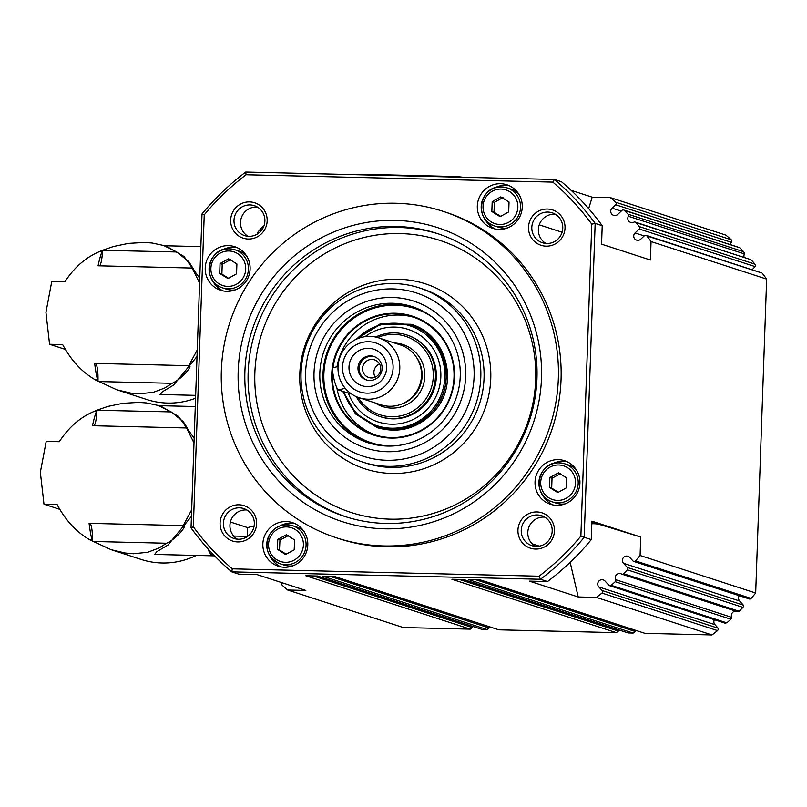 <?xml version="1.0" encoding="UTF-8"?>
<svg xmlns="http://www.w3.org/2000/svg" width="807" height="807" viewBox="0 0 807 807"><rect width="100%" height="100%" fill="white"/><g stroke="black" fill="none" stroke-linecap="round" stroke-linejoin="round"><path stroke-width="1.21" d="M356.654 339.101A52.596 51.547 108 0 1 426.984 335.551A52.596 51.547 108 0 1 432.34 409.532A52.596 51.547 108 0 1 359.498 415.857A52.596 51.547 108 0 1 343.863 391.708M375.628 337.054A42.932 42.065 108 0 1 406.577 334.895A42.932 42.065 108 0 1 434.438 365.813A42.932 42.065 108 0 1 421.627 407.132A42.932 42.065 108 0 1 380.057 416.553A42.932 42.065 108 0 1 356.28 396.63M379.482 363.886A9.28 9.089 -72 0 0 375.164 377.182M369.626 359.68A9.28 9.089 108 0 1 380.733 369.031A9.28 9.089 108 0 1 368.769 377.515A9.28 9.089 108 0 1 369.626 359.68M374.468 356.684A12.307 12.055 -72 0 0 359.236 367.79A12.307 12.055 -72 0 0 366.882 380.067M363.675 348.826A19.176 18.793 108 0 1 386.18 363.019A19.176 18.793 108 0 1 371.956 386.069A19.176 18.793 108 0 1 349.441 371.876A19.176 18.793 108 0 1 363.675 348.826M372.723 380.127A12.307 12.055 -72 0 0 373.873 356.472A12.307 12.055 -72 0 0 357.995 367.72A12.307 12.055 -72 0 0 372.723 380.127M343.136 373.399A25.753 25.239 108 0 1 362.252 342.43A25.753 25.239 108 0 1 392.484 361.496A25.753 25.239 108 0 1 373.369 392.454A25.753 25.239 108 0 1 343.136 373.399M338.738 375.073A31.483 30.848 108 0 1 348.14 344.771A31.483 30.848 108 0 1 378.624 337.851A31.483 30.848 108 0 1 399.051 360.527A31.483 30.848 108 0 1 389.65 390.83A31.483 30.848 108 0 1 359.176 397.74A31.483 30.848 108 0 1 338.738 375.073M378.624 337.851L400.333 344.902A31.483 30.848 108 0 1 420.76 367.568A31.483 30.848 108 0 1 411.358 397.881A31.483 30.848 108 0 1 380.884 404.791L359.176 397.74M377.585 337.538A41.278 40.451 108 0 1 432.31 366.015A41.278 40.451 108 0 1 407.969 413.557A41.278 40.451 108 0 1 358.157 397.387M559.201 462.845A20.034 19.63 -72 0 0 552.361 501.883A20.034 19.63 -72 0 0 578.205 483.302A20.034 19.63 -72 0 0 564.739 463.773L568.642 465.044A20.034 19.63 108 0 1 576.208 469.634M560.633 473.507L552.028 478.248L551.685 488.144L558.343 492.27M292.951 565.808A20.034 19.63 108 0 1 284.135 565.082L280.231 563.811C267.268 557.425 263.798 547.539 269.82 534.133C275.58 526.093 283.166 523.279 292.598 525.7A20.034 19.63 -72 0 0 275.772 561.702A20.034 19.63 -72 0 0 302.958 555.367A20.034 19.63 -72 0 0 292.598 525.7L296.512 526.971A20.034 19.63 108 0 1 304.078 531.561M288.613 535.424L279.958 540.065L279.494 549.95L286.122 554.177M97.919 381.388A114.483 21.91 91.4 0 1 97.556 379.946A75.555 14.455 91.4 0 1 94.671 363.412L188.757 365.672C193.821 364.411 182.533 378.665 172.224 383.275L164.628 388.056L153.33 392.343L139.097 393.826L130.905 393.12L116.733 389.771L95.418 379.895C82.052 372.219 71.137 360.447 62.684 344.599L49.58 344.286L65.196 349.36M195.566 398.234A75.838 74.315 108 0 1 146.763 399.515L117.378 389.973M97.97 381.398A17.169 3.289 91.4 0 0 97.617 370.484A17.169 3.289 -88.6 0 0 95.549 363.432M197.261 349.925L188.757 365.672L189.433 365.531M99.695 265.836A17.169 3.289 -88.6 0 0 101.45 260.772A17.169 3.289 91.4 0 0 102.539 250.321L176.743 251.976L188.878 261.74L193.196 268.6L192.167 268.055L199.591 283.025M197.029 356.472L173.606 385.06L162.318 391.829L160.2 394.502M92.341 541.305A114.483 21.91 91.4 0 1 91.968 539.873A75.555 14.455 91.4 0 1 89.093 523.339L183.179 525.589C188.233 524.338 176.945 538.592 166.635 543.192L159.05 547.983L147.742 552.26L133.518 553.743L125.327 553.037L111.144 549.688L89.829 539.822C76.463 532.136 65.559 520.374 57.095 504.526L43.992 504.214L59.607 509.278M196.272 555.428A75.838 74.315 108 0 1 141.185 559.443L111.8 549.9M92.381 541.326A17.169 3.289 91.4 0 0 92.028 530.401A17.169 3.289 -88.6 0 0 89.97 523.36M191.673 509.842L183.179 525.589L183.855 525.458M94.116 425.753A17.169 3.289 -88.6 0 0 95.862 420.699A17.169 3.289 91.4 0 0 96.961 410.249L171.165 411.903L183.3 421.668L187.607 428.527L186.578 427.972L194.003 442.952M191.441 516.389L168.017 544.977L156.74 551.746L154.611 554.429M438.766 347.857A53.444 52.374 108 0 1 433.51 410.249A53.444 52.374 108 0 1 413.719 424.976M407.01 335.036A42.932 42.065 108 0 1 421.728 343.237A42.932 42.065 108 0 1 435.306 366.085A42.932 42.065 108 0 1 422.323 407.575A42.932 42.065 108 0 1 380.49 416.694M365.087 336.66A48.652 47.674 108 0 1 424.311 338.516A48.652 47.674 108 0 1 429.263 406.94A48.652 47.674 108 0 1 361.889 412.801A48.652 47.674 108 0 1 348.342 393.15M375.921 435.205A61.968 60.727 108 0 1 357.148 424.2A61.968 60.727 108 0 1 336.892 387.874M332.928 368.032A61.968 60.727 108 0 1 412.347 316.748A61.968 60.727 108 0 1 432.966 328.388A61.968 60.727 108 0 1 446.13 405.568A61.968 60.727 108 0 1 374.065 434.63A61.968 60.727 108 0 1 353.456 422.999A61.968 60.727 108 0 1 332.655 370.312M433.218 327.914A62.543 61.292 108 0 1 439.593 415.877A62.543 61.292 108 0 1 352.982 423.403A62.543 61.292 108 0 1 346.607 335.44A62.543 61.292 108 0 1 433.218 327.914M390.618 446.059A70.562 69.14 108 0 1 347.837 429.516A70.562 69.14 108 0 1 338.294 333.251A70.562 69.14 108 0 1 432.451 317.222M369.535 443.204A71.551 70.108 108 0 1 347.313 430.313A71.551 70.108 108 0 1 327.803 350.409A71.551 70.108 108 0 1 395.702 304.3A71.551 70.108 108 0 1 413.719 307.144M601.972 593.074L717.564 630.61L718.311 629.42L718.119 628.199L602.173 590.542A1.715 1.685 108 0 1 601.972 593.074A254.709 249.605 108 0 1 596.373 597.412L578.216 596.978L529.372 581.121L547.529 581.554L540.468 579.265A254.709 249.605 -72 0 0 584.197 537.331L595.163 223.408A254.709 249.605 -72 0 0 554.429 179.457L245.732 172.052A254.709 249.605 -72 0 0 202.002 213.976L191.037 527.899A254.709 249.605 -72 0 0 231.77 571.86L540.468 579.265L539.056 576.208L232.295 568.844A251.855 246.801 108 0 1 193.337 526.8L204.232 214.864L202.002 213.976M615.257 581.696L730.849 619.231L731.445 618.303L731.485 617.284L615.66 579.668A1.715 1.685 108 0 1 615.257 581.696A254.709 249.605 108 0 1 611.212 585.327A1.715 1.685 108 0 1 608.882 585.216L605.028 581.05A4.297 4.206 -72 0 0 598.391 581.736A4.297 4.206 -72 0 0 598.855 586.971L602.173 590.542M724.787 622.853L726.804 622.863L611.212 585.327M627.362 569.843L742.954 607.378L743.529 606.228L743.297 605.109L627.392 567.472A1.715 1.685 108 0 1 627.362 569.843A254.709 249.605 108 0 1 623.559 573.737A1.715 1.685 108 0 1 621.551 574.019A4.297 4.206 -72 0 0 615.66 579.668M737.376 611.635L739.151 611.272L623.559 573.737M735.944 611.202A4.297 4.206 -72 0 0 731.374 615.59L731.485 617.284M717.564 630.61A254.709 249.605 108 0 1 711.966 634.948L644.944 633.344L480.508 579.94L468.716 579.658L633.152 633.061L635.22 631.488L476.16 579.84M633.152 633.061L628.098 632.93L463.662 579.537L451.87 579.255L616.306 632.648L618.374 631.084L459.314 579.436M616.306 632.648L498.918 629.833L334.481 576.44L322.689 576.158L487.125 629.551L482.072 629.43L317.635 576.037L305.843 575.754L470.269 629.147L472.347 627.584L313.287 575.936M487.125 629.551L489.193 627.987L330.134 576.339M748.957 598.623L749.965 599.066L751.095 598.451L635.502 560.915A1.715 1.685 108 0 1 633.011 560.966L629.702 557.395A4.297 4.206 -72 0 0 623.065 558.081A4.297 4.206 -72 0 0 623.529 563.306L627.392 567.472M628.35 216.246L744.175 253.852L744.215 252.732L743.681 251.734L628.088 214.198A1.715 1.685 108 0 1 628.35 216.246A4.297 4.206 -72 0 0 633.838 222.167A1.715 1.685 108 0 1 635.825 222.55A254.709 249.605 108 0 1 639.346 226.616A1.715 1.685 108 0 1 639.215 228.986L635.069 232.961A4.297 4.206 -72 0 0 636.612 240.143A4.297 4.206 -72 0 0 640.808 239.154L644.369 235.745A1.715 1.685 108 0 1 646.851 235.926A254.709 249.605 108 0 1 651.057 241.565L766.65 279.101L755.685 593.024L640.092 555.488A254.709 249.605 108 0 1 635.502 560.915M615.64 204.746L731.586 242.393L731.878 241.031L731.213 239.75L615.62 202.214A1.715 1.685 108 0 1 615.64 204.746L612.079 208.156A4.297 4.206 -72 0 0 613.633 215.338A4.297 4.206 -72 0 0 617.829 214.359L621.975 210.375A1.715 1.685 108 0 1 624.305 210.385A254.709 249.605 108 0 1 628.088 214.198M639.215 228.986L755.12 266.623L755.433 265.382L754.938 264.151L639.346 226.616M744.175 253.852L743.943 255.728A4.297 4.206 -72 0 0 744.155 257.483M555.317 214.238A15.736 15.424 -72 0 0 545.835 243.432M547.872 212.07A15.736 15.424 108 0 1 562.529 230.378A15.736 15.424 108 0 1 542.455 242.756A15.736 15.424 108 0 1 547.872 212.07M257.453 207.096A15.736 15.424 -72 0 0 247.971 236.29M250.009 204.928A15.736 15.424 108 0 1 264.666 223.226A15.736 15.424 108 0 1 244.602 235.604A15.736 15.424 108 0 1 250.009 204.928M246.881 509.994A15.736 15.424 -72 0 0 237.399 539.187M239.427 507.825A15.736 15.424 108 0 1 254.094 526.124A15.736 15.424 108 0 1 234.02 538.501A15.736 15.424 108 0 1 239.427 507.825M544.735 517.136A15.736 15.424 -72 0 0 535.263 546.329M537.291 514.967A15.736 15.424 108 0 1 551.958 533.266A15.736 15.424 108 0 1 531.884 545.653A15.736 15.424 108 0 1 537.291 514.967M536.847 511.941A18.601 18.228 -72 0 0 517.943 530.068A18.601 18.228 -72 0 0 535.555 549.063A18.601 18.228 -72 0 0 554.449 530.935A18.601 18.228 -72 0 0 536.847 511.941M249.565 201.901A18.601 18.228 -72 0 0 230.661 220.018A18.601 18.228 -72 0 0 248.263 239.023A18.601 18.228 -72 0 0 267.167 220.896A18.601 18.228 -72 0 0 249.565 201.901M547.428 209.043A18.601 18.228 -72 0 0 528.524 227.171A18.601 18.228 -72 0 0 546.127 246.165A18.601 18.228 -72 0 0 565.031 228.038A18.601 18.228 -72 0 0 547.428 209.043M238.983 504.799A18.601 18.228 -72 0 0 220.089 522.916A18.601 18.228 -72 0 0 237.692 541.921A18.601 18.228 -72 0 0 256.596 523.793A18.601 18.228 -72 0 0 238.983 504.799M228.452 245.641A22.899 22.435 108 0 1 249.777 272.252A22.899 22.435 108 0 1 220.583 290.258A22.899 22.435 108 0 1 228.452 245.641M237.167 247.668A22.899 22.435 -72 0 0 221.965 250.13M558.262 459.637A22.899 22.435 108 0 1 579.587 486.248A22.899 22.435 108 0 1 550.394 504.254A22.899 22.435 108 0 1 558.262 459.637M566.978 461.665A22.899 22.435 -72 0 0 551.776 464.126M500.582 183.714A22.899 22.435 108 0 1 521.917 210.334A22.899 22.435 108 0 1 492.714 228.341A22.899 22.435 108 0 1 500.582 183.714M509.308 185.741A22.899 22.435 -72 0 0 494.096 188.202M286.122 521.554A22.899 22.435 108 0 1 307.457 548.175A22.899 22.435 108 0 1 278.254 566.181A22.899 22.435 108 0 1 286.122 521.554M294.848 523.582A22.899 22.435 -72 0 0 279.646 526.043M392.535 297.49A77.27 75.717 -72 0 0 314.024 372.784A77.27 75.717 -72 0 0 387.148 451.708A77.27 75.717 -72 0 0 465.669 376.415A77.27 75.717 -72 0 0 392.535 297.49M387.542 446.059A71.551 70.108 108 0 1 367.942 442.71A71.551 70.108 108 0 1 320.893 362.878A71.551 70.108 108 0 1 392.525 303.271A71.551 70.108 108 0 1 412.135 306.61A71.551 70.108 108 0 1 459.183 386.452A71.551 70.108 108 0 1 387.542 446.059M387.743 466.335A91.584 89.748 -72 0 0 479.439 390.043A91.584 89.748 -72 0 0 419.216 287.847A91.584 89.748 -72 0 0 394.119 283.57A91.584 89.748 -72 0 0 302.423 359.861A91.584 89.748 -72 0 0 362.646 462.058A91.584 89.748 -72 0 0 387.743 466.335M392.838 288.926A85.855 84.14 108 0 1 474.092 376.617A85.855 84.14 108 0 1 386.856 460.272A85.855 84.14 108 0 1 305.601 372.582A85.855 84.14 108 0 1 392.838 288.926M395.228 220.392A154.551 151.444 -72 0 0 238.196 370.958A154.551 151.444 -72 0 0 384.455 528.807A154.551 151.444 -72 0 0 541.487 378.241A154.551 151.444 -72 0 0 395.228 220.392M385.746 523.45A148.821 145.835 108 0 1 344.962 516.5A148.821 145.835 108 0 1 247.113 350.43A148.821 145.835 108 0 1 396.116 226.454A148.821 145.835 108 0 1 436.89 233.405A148.821 145.835 108 0 1 534.748 399.475A148.821 145.835 108 0 1 385.746 523.45M442.882 211.273L445.595 212.16A171.72 168.27 108 0 1 558.505 403.772A171.72 168.27 108 0 1 386.573 546.823A171.72 168.27 108 0 1 339.525 538.804L336.812 537.926A171.72 168.27 108 0 1 223.902 346.304A171.72 168.27 108 0 1 395.823 203.253A171.72 168.27 108 0 1 442.882 211.273A171.72 168.27 108 0 1 555.791 402.895A171.72 168.27 108 0 1 383.86 545.946A171.72 168.27 108 0 1 336.812 537.926M232.295 568.844L231.77 571.86L238.822 574.15L256.979 574.584L305.823 590.442L287.665 590.008A254.709 249.605 108 0 1 282.379 585.408A1.715 1.685 108 0 1 282.349 582.876L282.389 582.836M257.847 233.727L257.897 232.134A254.709 249.605 108 0 1 262.487 226.706A1.715 1.685 108 0 1 263.879 226.121M230.822 259.511L222.218 264.252L221.875 274.148L228.532 278.264M235.281 289.884A20.034 19.63 108 0 1 226.454 289.158L222.55 287.887C201.266 282.299 207.47 247.053 229.41 248.838L234.928 249.777A20.034 19.63 -72 0 0 209.084 268.368A20.034 19.63 -72 0 0 228.038 288.825A20.034 19.63 -72 0 0 234.928 249.777L238.832 251.048A20.034 19.63 108 0 1 246.397 255.637M502.953 197.584L494.358 202.325L494.015 212.221L500.673 216.347M501.52 186.921A20.034 19.63 -72 0 0 494.681 225.97A20.034 19.63 -72 0 0 520.535 207.389A20.034 19.63 -72 0 0 507.058 187.86L510.962 189.131A20.034 19.63 108 0 1 518.528 193.72M333.473 367.699A11.449 1.957 76.4 0 0 333.261 367.689A11.449 1.957 76.4 0 0 333.906 378.695A11.449 1.957 76.4 0 0 338.415 389.932L349.27 393.453A11.449 1.957 76.4 0 0 349.481 393.473L350.46 393.241M491.836 211.515L492.189 201.619L500.784 196.878L509.035 202.022L508.692 211.918L500.088 216.659L491.836 211.515L494.015 212.221M507.411 227.967A20.034 19.63 108 0 1 498.595 227.231L494.681 225.97C473.406 220.382 479.6 185.126 501.55 186.921A20.034 19.63 -72 0 1 507.058 187.86L501.55 186.921M494.358 202.325L492.189 201.619M219.706 273.442L220.049 263.546L228.653 258.805L236.905 263.95L236.552 273.845L227.957 278.586L219.706 273.442L221.875 274.148M222.218 264.252L220.049 263.546M547.529 581.554A254.709 249.605 108 0 0 591.249 539.621L591.894 521.161L640.738 537.018L640.092 555.488M651.057 241.565L650.412 260.025L601.568 244.168L602.214 225.698L595.163 223.408L591.773 224.154L580.879 536.1A251.855 246.801 108 0 1 539.056 576.208M571.114 190.331L592.177 197.17L610.334 197.604A254.709 249.605 108 0 1 615.62 202.214M610.334 197.604L725.927 235.14A254.709 249.605 108 0 1 731.213 239.75M287.665 590.008L403.258 627.543L470.269 629.147M596.373 597.412L711.966 634.948M592.177 197.17L588.676 208.62M254.124 525.942L247.578 527.596L230.399 522.008M247.265 536.625L247.578 527.596M640.738 537.018L600.751 524.822A25.753 25.239 -72 0 0 591.803 523.793M570.156 562.338L578.216 596.978M591.249 539.621L580.879 536.1M204.232 214.864A251.855 246.801 108 0 1 246.064 174.756L552.815 182.11L554.429 179.457L561.49 181.746A254.709 249.605 108 0 1 602.214 225.698M193.337 526.8L191.037 527.899M552.815 182.11A251.855 246.801 108 0 1 591.773 224.154M246.064 174.756L245.732 172.052M269.942 555.912A22.899 22.435 -72 0 0 280.806 566.837M484.402 218.072A22.899 22.435 -72 0 0 495.256 228.996M542.072 493.995A22.899 22.435 -72 0 0 552.936 504.92M565.092 503.881A20.034 19.63 108 0 1 556.265 503.154L552.361 501.883C531.077 496.295 537.28 461.049 559.221 462.835L564.739 463.773A20.034 19.63 -72 0 0 559.251 462.845M212.261 279.999A22.899 22.435 -72 0 0 223.125 290.923M755.12 266.623L752.114 269.79M739.262 595.697A4.297 4.206 -72 0 0 739.666 601.013L743.297 605.109M714.387 619.695A4.297 4.206 -72 0 0 714.992 624.679L718.119 628.199M635.482 630.338L635.22 631.488M618.636 629.934L618.374 631.084M489.456 626.837L489.193 627.987M472.599 626.434L472.347 627.584M731.586 242.393L729.72 244.43M463.42 579.537L628.098 632.93M624.305 210.385L738.829 247.467M739.898 247.92A254.709 249.605 108 0 1 743.681 251.734M635.825 222.55L750.55 259.572M751.418 260.086A254.709 249.605 108 0 1 754.938 264.151M646.851 235.926L761.354 272.847M762.444 273.462A254.709 249.605 108 0 1 766.65 279.101M730.849 619.231A254.709 249.605 108 0 1 726.804 622.863M742.954 607.378A254.709 249.605 108 0 1 739.151 611.272M755.685 593.024A254.709 249.605 108 0 1 751.095 598.451M334.239 576.44L498.918 629.833M317.393 576.037L482.072 629.43M480.266 579.94L644.944 633.344M336.993 366.792A61.968 60.727 108 0 1 414.183 317.383M158.505 405.578L161.592 406.587L178.448 416.412L194.174 438.211M214.491 555.761A74.415 14.244 -88.6 0 1 213.734 555.841A74.415 14.244 -88.6 0 1 207.873 548.71M166.575 543.232L92.593 541.457M97.183 410.127L107.916 406.415L122.846 403.308L138.804 402.39L146.491 402.935L158.001 405.417L171.165 411.903M186.578 427.972L92.502 425.723A75.555 14.455 91.4 0 1 96.457 411.399L94.318 411.348L96.921 410.228A114.483 21.91 91.4 0 0 96.457 411.399M43.992 504.214L40.35 472.297L46.191 441.389L59.294 441.701C68.807 427.155 80.488 417.048 94.318 411.348M167.18 246.67L184.026 256.495L199.753 278.294M172.163 383.315L98.182 381.54M102.771 250.2L113.505 246.498L128.434 243.391L144.382 242.463L152.069 243.008L163.579 245.489L176.743 251.976M192.167 268.055L98.081 265.796A75.555 14.455 91.4 0 1 102.045 251.481L99.907 251.431L102.499 250.311A114.483 21.91 91.4 0 0 102.045 251.481M49.58 344.286L45.938 312.37L51.779 281.461L64.873 281.774C74.395 267.238 86.067 257.12 99.907 251.431M462.956 177.268A11.449 0.646 -178 0 0 449.903 176.38L365.652 174.352A11.449 0.646 -178 0 0 356.381 174.665L356.381 174.705M294.172 549.87L285.517 554.5L277.326 549.244L277.79 539.358L286.445 534.728L294.636 539.974L294.172 549.87M279.494 549.95L277.326 549.244M279.958 540.065L277.79 539.358M558.464 472.801L566.716 477.946L566.363 487.842L557.768 492.583L549.517 487.438L549.86 477.542L558.464 472.801M552.028 478.248L549.86 477.542M551.685 488.144L549.517 487.438M416.705 357.693A30.333 29.728 108 0 1 421.395 368.406A30.333 29.728 108 0 1 401.644 404.065M394.512 343.015A32.623 31.967 108 0 1 424.694 372.441A32.623 31.967 108 0 1 399.818 407.232A32.623 31.967 108 0 1 375.063 402.905M557.496 500.401A17.744 17.391 108 0 1 540.7 482.273A17.744 17.391 108 0 1 558.737 464.983A17.744 17.391 108 0 1 575.522 483.111A17.744 17.391 108 0 1 557.496 500.401M271.323 535.212A17.744 17.391 108 0 1 295.402 529.604A17.744 17.391 108 0 1 300.638 554.016A17.744 17.391 108 0 1 276.559 559.624A17.744 17.391 108 0 1 271.323 535.212M419.216 287.847L422.475 288.906A91.584 89.748 108 0 1 482.687 391.102A91.584 89.748 108 0 1 390.992 467.394A91.584 89.748 108 0 1 365.904 463.117L362.646 462.058M438.514 233.939A148.821 145.835 -72 0 0 399.374 227.513A148.821 145.835 -72 0 0 250.523 350.631A148.821 145.835 -72 0 0 346.596 517.015M391.879 473.457A97.304 95.357 -72 0 0 490.757 378.654A97.304 95.357 -72 0 0 398.658 279.262A97.304 95.357 -72 0 0 299.79 374.075A97.304 95.357 -72 0 0 391.879 473.457M400.262 233.576A143.101 140.226 108 0 1 535.687 379.734A143.101 140.226 108 0 1 390.285 519.153A143.101 140.226 108 0 1 254.861 372.995A143.101 140.226 108 0 1 400.262 233.576M227.685 286.404A17.744 17.391 108 0 1 210.889 268.277A17.744 17.391 108 0 1 228.926 250.987A17.744 17.391 108 0 1 245.711 269.114A17.744 17.391 108 0 1 227.685 286.404M499.815 224.477A17.744 17.391 108 0 1 483.03 206.35A17.744 17.391 108 0 1 501.056 189.07A17.744 17.391 108 0 1 517.852 207.187A17.744 17.391 108 0 1 499.815 224.477M349.27 393.453L350.389 393.191M338.415 389.932L345.225 388.288M739.666 601.013L623.529 563.306M621.208 211.121L612.079 208.156M644.188 235.916L635.069 232.961M714.992 624.679L598.855 586.971M539.258 224.84L562.086 232.255M532.095 543.787L539.318 546.137M591.874 521.937L600.751 524.822M247.275 536.383L233.687 536.05M91.968 539.873L89.829 539.822M97.556 379.946L95.418 379.895M365.632 174.927L365.652 174.352M449.882 176.955L449.903 176.38M354.404 340.221L380.44 323.718L410.985 324.293C446.221 334.128 459.697 383.547 434.67 410.975C418.783 428.245 399.687 433.833 377.394 427.73L355.564 413.961L342.753 391.345M343.157 391.476L355.806 413.406L377.111 426.762C399.062 432.764 417.865 427.266 433.51 410.269C458.144 383.254 444.879 334.592 410.178 324.908L380.611 324.202L355.171 339.808M407.444 335.177L406.577 334.895M609.588 585.67L725.352 623.256M621.854 574.16L737.628 611.756M633.717 561.42L749.511 599.016M333.261 367.689L338.032 366.539M739.283 247.537L623.66 209.991M761.697 272.907L646.054 235.351M750.732 259.622L635.099 222.066M195.284 406.536L158.747 405.659M213.734 555.841L154.268 554.419M200.862 246.619L164.325 245.742M195.667 395.359L159.857 394.502M164.093 245.661L167.18 246.66M380.057 416.553L380.924 416.836"/></g></svg>
